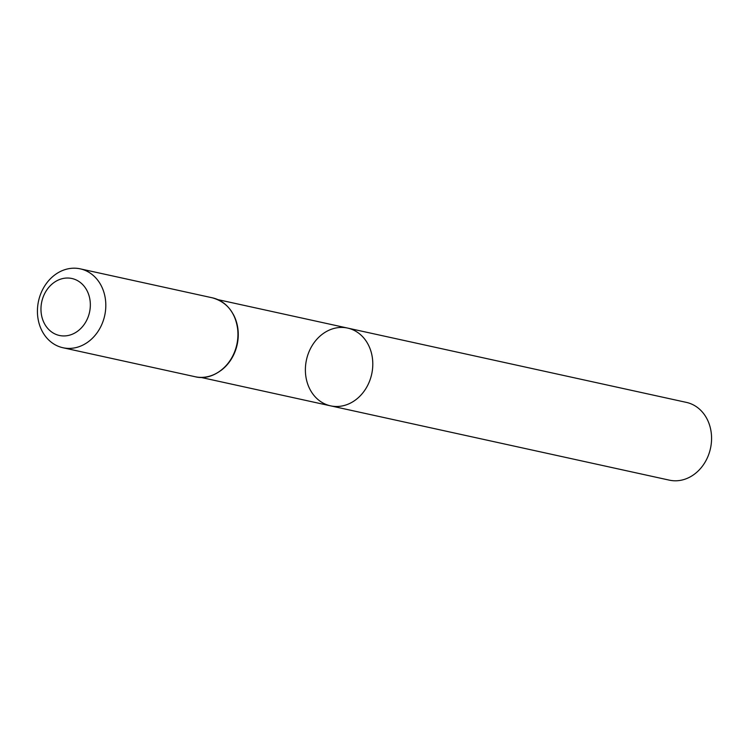 <?xml version="1.0" encoding="UTF-8"?>
<svg xmlns="http://www.w3.org/2000/svg" width="749" height="749" viewBox="0 0 749 749"><rect width="100%" height="100%" fill="white"/><g stroke="black" fill="none" stroke-linecap="round" stroke-linejoin="round"><path stroke-width="1.12" d="M330.562 405.846A39.8 33.387 -77.6 0 0 371.701 374.116A39.8 33.387 -77.6 0 0 347.62 328.081A39.8 33.387 102.4 0 1 372.768 365.568A39.8 33.387 102.4 0 1 345.083 405.237A39.8 33.387 102.4 0 1 330.562 405.846A39.8 33.387 102.4 0 1 306.481 359.81A39.8 33.387 102.4 0 1 347.62 328.081L686.402 402.391A39.8 33.387 -77.6 0 1 711.55 439.869A39.8 33.387 -77.6 0 1 683.865 479.547A39.8 33.387 -77.6 0 1 669.344 480.146L200.826 377.384M61.259 278.946A29.164 24.455 102.4 0 1 88.888 314.739A29.164 24.455 102.4 0 1 46.803 327.276A29.164 24.455 102.4 0 1 61.259 278.946M65.538 269.462A40.38 33.864 102.4 0 1 80.265 268.854A40.38 33.864 102.4 0 1 104.701 315.554A40.38 33.864 102.4 0 1 62.963 347.742A40.38 33.864 102.4 0 1 37.45 309.712A40.38 33.864 102.4 0 1 65.538 269.462M233.248 314.28A39.8 33.387 102.4 0 1 220.918 370.512M212.407 297.83A40.38 33.864 102.4 0 1 236.834 344.531A40.38 33.864 102.4 0 1 195.096 376.719C216.264 382.327 239.511 358.79 238.107 333.314C236.712 314.28 228.145 302.446 212.407 297.83L80.265 268.854M230.149 309.571A40.09 33.621 102.4 0 1 216.133 373.489M217.884 299.628L347.62 328.081M62.963 347.742L195.096 376.719"/></g></svg>
